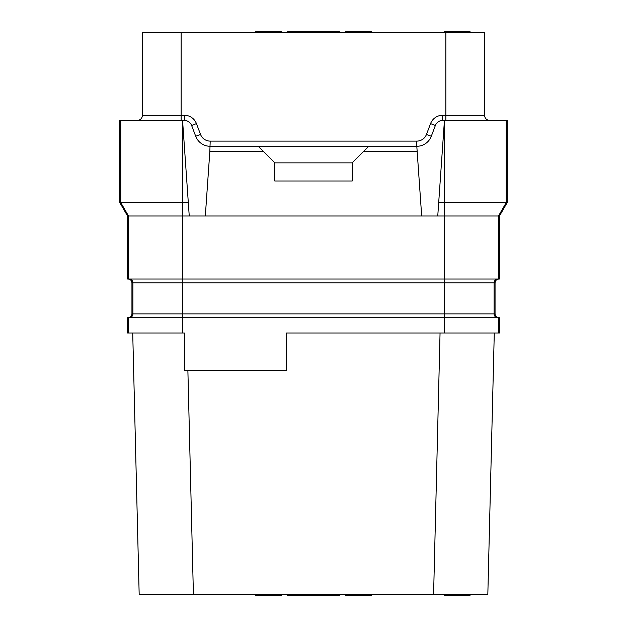 <?xml version="1.0" encoding="UTF-8"?>
<svg xmlns="http://www.w3.org/2000/svg" width="627" height="627" viewBox="0 0 627 627"><rect width="100%" height="100%" fill="white"/><g stroke="black" fill="none" stroke-linecap="round" stroke-linejoin="round"><path stroke-width="0.94" d="M128.511 333L128.511 317.764L127.555 317.764L127.555 333L184.369 333L184.369 370.447L286.382 370.447L286.382 333L444.253 333L444.253 317.764L182.747 317.764L182.747 313.884L444.253 313.884L444.253 282.895L182.747 282.895L182.747 216.009L127.555 216.009L127.555 279.023L499.445 279.023L499.445 216.009L437.756 216.009L444.433 120.447L507.196 120.447L507.196 202.584L438.696 202.584M497.971 317.764A3.872 3.872 90 0 1 494.092 313.884L444.253 313.884L444.253 317.764L499.445 317.764L499.445 333L444.253 333M440.052 333L433.594 594.357L139.17 594.357L132.72 333L139.17 594.357M187.881 370.447L193.406 594.357M339.325 594.357L339.325 595.65L287.675 595.65L287.675 594.357M487.83 594.357L494.28 333L487.83 594.357L433.594 594.357M137.235 120.447A5.165 5.165 0 0 0 142.4 115.282L142.4 32.643L484.6 32.643L484.6 115.282A5.165 5.165 0 0 0 489.765 120.447M339.325 32.643L339.325 31.35L287.675 31.35L287.675 32.643M142.4 115.282L184.369 115.282A12.916 12.916 0 0 1 196.447 123.629L200.53 134.437A10.33 10.33 0 0 0 210.194 141.114L416.806 141.114A10.33 10.33 0 0 0 426.47 134.437L430.553 123.629A12.916 12.916 0 0 1 442.631 115.282A12.916 12.916 0 0 0 430.553 123.629L435.381 125.455A7.751 7.751 0 0 1 442.631 120.447L444.433 120.447L444.253 282.895L494.092 282.895A3.872 3.872 90 0 1 497.971 279.023M188.304 202.584L182.747 202.584L182.567 120.447L189.244 216.009L437.756 216.009M189.244 216.009L182.747 216.009L182.747 202.584L119.804 202.584L119.804 120.447L184.369 120.447A7.751 7.751 0 0 1 191.619 125.455L195.702 136.263A15.495 15.495 0 0 0 210.194 146.279L368.77 146.279L352.241 162.808L352.241 180.999L274.759 180.999L274.759 162.808L263.395 151.444L209.833 151.444L205.319 216.009M119.804 202.584L127.555 216.009M507.196 202.584L499.445 216.009M498.927 317.764C496.576 317.528 495.283 316.243 495.056 313.884L495.056 282.895C495.283 280.543 496.576 279.25 498.927 279.023M128.073 317.764C130.424 317.528 131.717 316.243 131.944 313.884L131.944 282.895C131.717 280.543 130.424 279.25 128.073 279.023M128.511 317.764L182.747 317.764L182.747 333M435.381 125.455L431.298 136.263A15.495 15.495 0 0 1 416.806 146.279L421.681 216.009M363.605 151.444L417.167 151.444M368.77 146.279L416.806 146.279L416.806 141.114M210.194 141.114L209.833 151.444M258.23 146.279L263.395 151.444M352.241 162.871L274.759 162.871M281.217 32.643L281.217 31.35L258.136 31.35L258.136 32.643M255.393 32.643L255.393 31.35L258.136 31.35M345.783 32.643L345.783 31.35L371.607 31.35L371.607 32.643M360.619 32.643L360.619 31.35M363.919 32.643L363.919 31.35M470.007 32.643L470.007 31.35L452.42 31.35L452.42 32.643M448.023 32.643L448.023 31.35L452.42 31.35M444.182 32.643L444.182 31.35L448.023 31.35M281.217 594.357L281.217 595.65L255.393 595.65L255.393 594.357M258.136 594.357L258.136 595.65M345.783 594.357L345.783 595.65L360.619 595.65L360.619 594.357M363.919 594.357L363.919 595.65L360.619 595.65M371.607 594.357L371.607 595.65L363.919 595.65M470.007 594.357L470.007 595.65L444.182 595.65L444.182 594.357M442.631 120.447L442.631 115.282L445.86 115.282L445.86 32.643M181.14 120.447L181.14 32.643M445.86 120.447L445.86 115.282L484.6 115.282M498.489 279.023L498.489 216.009L506.232 202.584L506.232 120.447M128.511 279.023L128.511 216.009L120.768 202.584L120.768 120.447M131.944 313.884L182.747 313.884L182.747 282.895L132.908 282.895A3.872 3.872 90 0 0 129.029 279.023M495.056 313.884L494.092 313.884L494.092 282.895L495.056 282.895M131.944 282.895L132.908 282.895L132.908 313.884A3.872 3.872 90 0 1 129.029 317.764M498.489 333L498.489 317.764M184.369 120.447L184.369 115.282M196.447 123.629L191.619 125.455M200.53 134.437L195.702 136.263M426.47 134.437L431.298 136.263"/></g></svg>
